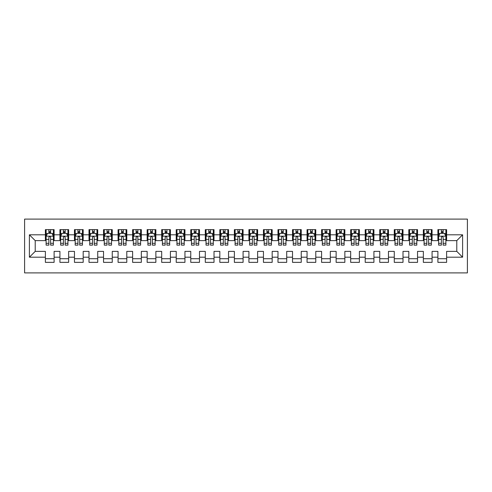 <?xml version="1.0" encoding="UTF-8"?>
<svg xmlns="http://www.w3.org/2000/svg" width="492" height="492" viewBox="0 0 492 492"><rect width="100%" height="100%" fill="white"/><g stroke="black" fill="none" stroke-linecap="round" stroke-linejoin="round"><path stroke-width="0.74" d="M24.6 272.894L467.4 272.894L467.4 219.106L24.6 219.106L24.6 272.894M29.397 257.193L29.397 234.807L45.387 234.807L45.387 240.619L35.215 240.619L35.215 251.381L29.397 257.193L45.387 257.193L45.387 262.353L54.108 262.353L54.108 257.193L59.926 257.193L59.926 262.353L68.646 262.353L68.646 257.193L74.464 257.193L74.464 262.353L83.185 262.353L83.185 257.193L88.997 257.193L88.997 262.353L97.724 262.353L97.724 257.193L103.535 257.193L103.535 262.353L112.256 262.353L112.256 257.193L118.074 257.193L118.074 262.353L126.795 262.353L126.795 257.193L132.612 257.193L132.612 262.353L141.333 262.353L141.333 257.193L147.145 257.193L147.145 262.353L155.872 262.353L155.872 257.193L161.683 257.193L161.683 262.353L170.404 262.353L170.404 257.193L176.222 257.193L176.222 262.353L184.943 262.353L184.943 257.193L190.761 257.193L190.761 262.353L199.481 262.353L199.481 257.193L205.293 257.193L205.293 262.353L214.02 262.353L214.02 257.193L219.832 257.193L219.832 262.353L228.552 262.353L228.552 257.193L234.37 257.193L234.37 262.353L243.091 262.353L243.091 257.193L248.909 257.193L248.909 262.353L257.63 262.353L257.63 257.193L263.448 257.193L263.448 262.353L272.168 262.353L272.168 257.193L277.98 257.193L277.98 262.353L286.707 262.353L286.707 257.193L292.519 257.193L292.519 262.353L301.239 262.353L301.239 257.193L307.057 257.193L307.057 262.353L315.778 262.353L315.778 257.193L321.596 257.193L321.596 262.353L330.317 262.353L330.317 257.193L336.128 257.193L336.128 262.353L344.855 262.353L344.855 257.193L350.667 257.193L350.667 262.353L359.388 262.353L359.388 257.193L365.205 257.193L365.205 262.353L373.926 262.353L373.926 257.193L379.744 257.193L379.744 262.353L388.465 262.353L388.465 257.193L394.276 257.193L394.276 262.353L403.003 262.353L403.003 257.193L408.815 257.193L408.815 262.353L417.536 262.353L417.536 257.193L423.354 257.193L423.354 262.353L432.074 262.353L432.074 257.193L437.892 257.193L437.892 262.353L446.613 262.353L446.613 251.381L456.785 251.381L456.785 240.619L446.613 240.619L446.613 234.807L462.603 234.807L462.603 257.193L446.613 257.193M446.613 234.807L446.613 229.647L437.892 229.647L437.892 234.807L432.074 234.807L432.074 229.647L423.354 229.647L423.354 234.807L417.536 234.807L417.536 229.647L408.815 229.647L408.815 234.807L403.003 234.807L403.003 229.647L394.276 229.647L394.276 234.807L388.465 234.807L388.465 229.647L379.744 229.647L379.744 234.807L373.926 234.807L373.926 229.647L365.205 229.647L365.205 234.807L359.388 234.807L359.388 229.647L350.667 229.647L350.667 234.807L344.855 234.807L344.855 229.647L336.128 229.647L336.128 234.807L330.317 234.807L330.317 229.647L321.596 229.647L321.596 234.807L315.778 234.807L315.778 229.647L307.057 229.647L307.057 234.807L301.239 234.807L301.239 229.647L292.519 229.647L292.519 234.807L286.707 234.807L286.707 229.647L277.98 229.647L277.98 234.807L272.168 234.807L272.168 229.647L263.448 229.647L263.448 234.807L257.63 234.807L257.63 229.647L248.909 229.647L248.909 234.807L243.091 234.807L243.091 229.647L234.37 229.647L234.37 234.807L228.552 234.807L228.552 229.647L219.832 229.647L219.832 234.807L214.02 234.807L214.02 229.647L205.293 229.647L205.293 234.807L199.481 234.807L199.481 229.647L190.761 229.647L190.761 234.807L184.943 234.807L184.943 229.647L176.222 229.647L176.222 234.807L170.404 234.807L170.404 229.647L161.683 229.647L161.683 234.807L155.872 234.807L155.872 229.647L147.145 229.647L147.145 234.807L141.333 234.807L141.333 229.647L132.612 229.647L132.612 234.807L126.795 234.807L126.795 229.647L118.074 229.647L118.074 234.807L112.256 234.807L112.256 229.647L103.535 229.647L103.535 234.807L97.724 234.807L97.724 229.647L88.997 229.647L88.997 234.807L83.185 234.807L83.185 229.647L74.464 229.647L74.464 234.807L68.646 234.807L68.646 229.647L59.926 229.647L59.926 234.807L54.108 234.807L54.108 229.647L45.387 229.647L45.387 234.807M432.074 257.193L432.074 251.381L437.892 251.381L437.892 257.193M462.603 234.807L456.785 240.619M417.536 257.193L417.536 251.381L423.354 251.381L423.354 257.193M437.892 234.807L437.892 240.619L432.074 240.619L432.074 234.807M403.003 257.193L403.003 251.381L408.815 251.381L408.815 257.193M423.354 234.807L423.354 240.619L417.536 240.619L417.536 234.807M388.465 257.193L388.465 251.381L394.276 251.381L394.276 257.193M408.815 234.807L408.815 240.619L403.003 240.619L403.003 234.807M373.926 257.193L373.926 251.381L379.744 251.381L379.744 257.193M394.276 234.807L394.276 240.619L388.465 240.619L388.465 234.807M359.388 257.193L359.388 251.381L365.205 251.381L365.205 257.193M379.744 234.807L379.744 240.619L373.926 240.619L373.926 234.807M344.855 257.193L344.855 251.381L350.667 251.381L350.667 257.193M365.205 234.807L365.205 240.619L359.388 240.619L359.388 234.807M330.317 257.193L330.317 251.381L336.128 251.381L336.128 257.193M350.667 234.807L350.667 240.619L344.855 240.619L344.855 234.807M315.778 257.193L315.778 251.381L321.596 251.381L321.596 257.193M336.128 234.807L336.128 240.619L330.317 240.619L330.317 234.807M301.239 257.193L301.239 251.381L307.057 251.381L307.057 257.193M321.596 234.807L321.596 240.619L315.778 240.619L315.778 234.807M286.707 257.193L286.707 251.381L292.519 251.381L292.519 257.193M307.057 234.807L307.057 240.619L301.239 240.619L301.239 234.807M272.168 257.193L272.168 251.381L277.98 251.381L277.98 257.193M292.519 234.807L292.519 240.619L286.707 240.619L286.707 234.807M257.63 257.193L257.63 251.381L263.448 251.381L263.448 257.193M277.98 234.807L277.98 240.619L272.168 240.619L272.168 234.807M243.091 257.193L243.091 251.381L248.909 251.381L248.909 257.193M263.448 234.807L263.448 240.619L257.63 240.619L257.63 234.807M228.552 257.193L228.552 251.381L234.37 251.381L234.37 257.193M248.909 234.807L248.909 240.619L243.091 240.619L243.091 234.807M214.02 257.193L214.02 251.381L219.832 251.381L219.832 257.193M234.37 234.807L234.37 240.619L228.552 240.619L228.552 234.807M199.481 257.193L199.481 251.381L205.293 251.381L205.293 257.193M219.832 234.807L219.832 240.619L214.02 240.619L214.02 234.807M184.943 257.193L184.943 251.381L190.761 251.381L190.761 257.193M205.293 234.807L205.293 240.619L199.481 240.619L199.481 234.807M170.404 257.193L170.404 251.381L176.222 251.381L176.222 257.193M190.761 234.807L190.761 240.619L184.943 240.619L184.943 234.807M155.872 257.193L155.872 251.381L161.683 251.381L161.683 257.193M176.222 234.807L176.222 240.619L170.404 240.619L170.404 234.807M141.333 257.193L141.333 251.381L147.145 251.381L147.145 257.193M161.683 234.807L161.683 240.619L155.872 240.619L155.872 234.807M126.795 257.193L126.795 251.381L132.612 251.381L132.612 257.193M147.145 234.807L147.145 240.619L141.333 240.619L141.333 234.807M112.256 257.193L112.256 251.381L118.074 251.381L118.074 257.193M132.612 234.807L132.612 240.619L126.795 240.619L126.795 234.807M97.724 257.193L97.724 251.381L103.535 251.381L103.535 257.193M118.074 234.807L118.074 240.619L112.256 240.619L112.256 234.807M83.185 257.193L83.185 251.381L88.997 251.381L88.997 257.193M103.535 234.807L103.535 240.619L97.724 240.619L97.724 234.807M68.646 257.193L68.646 251.381L74.464 251.381L74.464 257.193M88.997 234.807L88.997 240.619L83.185 240.619L83.185 234.807M54.108 257.193L54.108 251.381L59.926 251.381L59.926 257.193M74.464 234.807L74.464 240.619L68.646 240.619L68.646 234.807M35.215 251.381L45.387 251.381L45.387 257.193M59.926 234.807L59.926 240.619L54.108 240.619L54.108 234.807M437.892 233.282L438.618 233.282M445.887 233.282L446.613 233.282M423.354 233.282L424.079 233.282M431.349 233.282L432.074 233.282M408.815 233.282L409.541 233.282M416.81 233.282L417.536 233.282M394.276 233.282L395.002 233.282M402.272 233.282L403.003 233.282M379.744 233.282L380.47 233.282M387.739 233.282L388.465 233.282M365.205 233.282L365.931 233.282M373.2 233.282L373.926 233.282M350.667 233.282L351.393 233.282M358.662 233.282L359.388 233.282M336.128 233.282L336.854 233.282M344.123 233.282L344.855 233.282M321.596 233.282L322.322 233.282M329.591 233.282L330.317 233.282M307.057 233.282L307.783 233.282M315.052 233.282L315.778 233.282M292.519 233.282L293.244 233.282M300.514 233.282L301.239 233.282M277.98 233.282L278.706 233.282M285.975 233.282L286.707 233.282M263.448 233.282L264.173 233.282M271.443 233.282L272.168 233.282M248.909 233.282L249.635 233.282M256.904 233.282L257.63 233.282M234.37 233.282L235.096 233.282M242.365 233.282L243.091 233.282M219.832 233.282L220.557 233.282M227.827 233.282L228.552 233.282M205.293 233.282L206.025 233.282M213.294 233.282L214.02 233.282M190.761 233.282L191.486 233.282M198.756 233.282L199.481 233.282M176.222 233.282L176.948 233.282M184.217 233.282L184.943 233.282M161.683 233.282L162.409 233.282M169.678 233.282L170.404 233.282M147.145 233.282L147.877 233.282M155.146 233.282L155.872 233.282M132.612 233.282L133.338 233.282M140.607 233.282L141.333 233.282M118.074 233.282L118.8 233.282M126.069 233.282L126.795 233.282M103.535 233.282L104.261 233.282M111.53 233.282L112.256 233.282M88.997 233.282L89.728 233.282M96.998 233.282L97.724 233.282M74.464 233.282L75.19 233.282M82.459 233.282L83.185 233.282M59.926 233.282L60.651 233.282M67.921 233.282L68.646 233.282M45.387 233.282L46.113 233.282M53.382 233.282L54.108 233.282M45.387 258.718L54.108 258.718M59.926 258.718L68.646 258.718M74.464 258.718L83.185 258.718M88.997 258.718L97.724 258.718M103.535 258.718L112.256 258.718M118.074 258.718L126.795 258.718M132.612 258.718L141.333 258.718M147.145 258.718L155.872 258.718M161.683 258.718L170.404 258.718M176.222 258.718L184.943 258.718M190.761 258.718L199.481 258.718M205.293 258.718L214.02 258.718M219.832 258.718L228.552 258.718M234.37 258.718L243.091 258.718M248.909 258.718L257.63 258.718M263.448 258.718L272.168 258.718M277.98 258.718L286.707 258.718M292.519 258.718L301.239 258.718M307.057 258.718L315.778 258.718M321.596 258.718L330.317 258.718M336.128 258.718L344.855 258.718M350.667 258.718L359.388 258.718M365.205 258.718L373.926 258.718M379.744 258.718L388.465 258.718M394.276 258.718L403.003 258.718M408.815 258.718L417.536 258.718M423.354 258.718L432.074 258.718M437.892 258.718L446.613 258.718M29.397 234.807L35.215 240.619M456.785 251.381L462.603 257.193M50.621 231.535L48.874 231.535M53.382 243.306L50.621 243.306L50.621 245.127L53.382 245.127L53.382 236.258L51.931 233.356L47.57 233.356L46.113 236.258L46.113 245.127L48.874 245.127L48.874 243.306L46.113 243.306M46.113 236.258L46.113 229.647M53.382 236.258L53.382 229.647M48.874 233.356L48.874 229.647M50.621 229.647L50.621 233.356M50.621 243.306L50.621 237.353C50.043 236.228 49.458 236.228 48.874 237.353L48.874 243.306M50.621 233.282L48.874 233.282M65.159 231.535L63.413 231.535M67.921 243.306L65.159 243.306L65.159 245.127L67.921 245.127L67.921 236.258L66.469 233.356L62.103 233.356L60.651 236.258L60.651 245.127L63.413 245.127L63.413 243.306L60.651 243.306M60.651 236.258L60.651 229.647M67.921 236.258L67.921 229.647M63.413 233.356L63.413 229.647M65.159 229.647L65.159 233.356M65.159 243.306L65.159 237.353C64.575 236.228 63.997 236.228 63.413 237.353L63.413 243.306M65.159 233.282L63.413 233.282M79.698 231.535L77.951 231.535M82.459 243.306L79.698 243.306L79.698 245.127L82.459 245.127L82.459 236.258L81.002 233.356L76.641 233.356L75.19 236.258L75.19 245.127L77.951 245.127L77.951 243.306L75.19 243.306M75.19 236.258L75.19 229.647M82.459 236.258L82.459 229.647M77.951 233.356L77.951 229.647M79.698 229.647L79.698 233.356M79.698 243.306L79.698 237.353C79.114 236.228 78.535 236.228 77.951 237.353L77.951 243.306M79.698 233.282L77.951 233.282M94.23 231.535L92.49 231.535M96.998 243.306L94.23 243.306L94.23 245.127L96.998 245.127L96.998 236.258L95.54 233.356L91.18 233.356L89.728 236.258L89.728 245.127L92.49 245.127L92.49 243.306L89.728 243.306M89.728 236.258L89.728 229.647M96.998 236.258L96.998 229.647M92.49 233.356L92.49 229.647M94.23 229.647L94.23 233.356M94.23 243.306L94.23 237.353C93.652 236.228 93.068 236.228 92.49 237.353L92.49 243.306M94.23 233.282L92.49 233.282M108.769 231.535L107.022 231.535M111.53 243.306L108.769 243.306L108.769 245.127L111.53 245.127L111.53 236.258L110.079 233.356L105.719 233.356L104.261 236.258L104.261 245.127L107.022 245.127L107.022 243.306L104.261 243.306M104.261 236.258L104.261 229.647M111.53 236.258L111.53 229.647M107.022 233.356L107.022 229.647M108.769 229.647L108.769 233.356M108.769 243.306L108.769 237.353C108.191 236.228 107.607 236.228 107.022 237.353L107.022 243.306M108.769 233.282L107.022 233.282M123.308 231.535L121.561 231.535M126.069 243.306L123.308 243.306L123.308 245.127L126.069 245.127L126.069 236.258L124.617 233.356L120.257 233.356L118.8 236.258L118.8 245.127L121.561 245.127L121.561 243.306L118.8 243.306M118.8 236.258L118.8 229.647M126.069 236.258L126.069 229.647M121.561 233.356L121.561 229.647M123.308 229.647L123.308 233.356M123.308 243.306L123.308 237.353C122.723 236.228 122.145 236.228 121.561 237.353L121.561 243.306M123.308 233.282L121.561 233.282M137.846 231.535L136.1 231.535M140.607 243.306L137.846 243.306L137.846 245.127L140.607 245.127L140.607 236.258L139.15 233.356L134.79 233.356L133.338 236.258L133.338 245.127L136.1 245.127L136.1 243.306L133.338 243.306M133.338 236.258L133.338 229.647M140.607 236.258L140.607 229.647M136.1 233.356L136.1 229.647M137.846 229.647L137.846 233.356M137.846 243.306L137.846 237.353C137.262 236.228 136.684 236.228 136.1 237.353L136.1 243.306M137.846 233.282L136.1 233.282M152.379 231.535L150.638 231.535M155.146 243.306L152.379 243.306L152.379 245.127L155.146 245.127L155.146 236.258L153.689 233.356L149.328 233.356L147.877 236.258L147.877 245.127L150.638 245.127L150.638 243.306L147.877 243.306M147.877 236.258L147.877 229.647M155.146 236.258L155.146 229.647M150.638 233.356L150.638 229.647M152.379 229.647L152.379 233.356M152.379 243.306L152.379 237.353C151.8 236.228 151.216 236.228 150.638 237.353L150.638 243.306M152.379 233.282L150.638 233.282M166.917 231.535L165.177 231.535M169.678 243.306L166.917 243.306L166.917 245.127L169.678 245.127L169.678 236.258L168.227 233.356L163.867 233.356L162.409 236.258L162.409 245.127L165.177 245.127L165.177 243.306L162.409 243.306M162.409 236.258L162.409 229.647M169.678 236.258L169.678 229.647M165.177 233.356L165.177 229.647M166.917 229.647L166.917 233.356M166.917 243.306L166.917 237.353C166.339 236.228 165.755 236.228 165.177 237.353L165.177 243.306M166.917 233.282L165.177 233.282M181.456 231.535L179.709 231.535M184.217 243.306L181.456 243.306L181.456 245.127L184.217 245.127L184.217 236.258L182.766 233.356L178.405 233.356L176.948 236.258L176.948 245.127L179.709 245.127L179.709 243.306L176.948 243.306M176.948 236.258L176.948 229.647M184.217 236.258L184.217 229.647M179.709 233.356L179.709 229.647M181.456 229.647L181.456 233.356M181.456 243.306L181.456 237.353C180.878 236.228 180.293 236.228 179.709 237.353L179.709 243.306M181.456 233.282L179.709 233.282M195.994 231.535L194.248 231.535M198.756 243.306L195.994 243.306L195.994 245.127L198.756 245.127L198.756 236.258L197.298 233.356L192.938 233.356L191.486 236.258L191.486 245.127L194.248 245.127L194.248 243.306L191.486 243.306M191.486 236.258L191.486 229.647M198.756 236.258L198.756 229.647M194.248 233.356L194.248 229.647M195.994 229.647L195.994 233.356M195.994 243.306L195.994 237.353C195.41 236.228 194.832 236.228 194.248 237.353L194.248 243.306M195.994 233.282L194.248 233.282M210.527 231.535L208.786 231.535M213.294 243.306L210.527 243.306L210.527 245.127L213.294 245.127L213.294 236.258L211.837 233.356L207.476 233.356L206.025 236.258L206.025 245.127L208.786 245.127L208.786 243.306L206.025 243.306M206.025 236.258L206.025 229.647M213.294 236.258L213.294 229.647M208.786 233.356L208.786 229.647M210.527 229.647L210.527 233.356M210.527 243.306L210.527 237.353C209.949 236.228 209.364 236.228 208.786 237.353L208.786 243.306M210.527 233.282L208.786 233.282M225.065 231.535L223.325 231.535M227.827 243.306L225.065 243.306L225.065 245.127L227.827 245.127L227.827 236.258L226.375 233.356L222.015 233.356L220.557 236.258L220.557 245.127L223.325 245.127L223.325 243.306L220.557 243.306M220.557 236.258L220.557 229.647M227.827 236.258L227.827 229.647M223.325 233.356L223.325 229.647M225.065 229.647L225.065 233.356M225.065 243.306L225.065 237.353C224.487 236.228 223.903 236.228 223.325 237.353L223.325 243.306M225.065 233.282L223.325 233.282M239.604 231.535L237.857 231.535M242.365 243.306L239.604 243.306L239.604 245.127L242.365 245.127L242.365 236.258L240.914 233.356L236.554 233.356L235.096 236.258L235.096 245.127L237.857 245.127L237.857 243.306L235.096 243.306M235.096 236.258L235.096 229.647M242.365 236.258L242.365 229.647M237.857 233.356L237.857 229.647M239.604 229.647L239.604 233.356M239.604 243.306L239.604 237.353C239.026 236.228 238.442 236.228 237.857 237.353L237.857 243.306M239.604 233.282L237.857 233.282M254.143 231.535L252.396 231.535M256.904 243.306L254.143 243.306L254.143 245.127L256.904 245.127L256.904 236.258L255.446 233.356L251.086 233.356L249.635 236.258L249.635 245.127L252.396 245.127L252.396 243.306L249.635 243.306M249.635 236.258L249.635 229.647M256.904 236.258L256.904 229.647M252.396 233.356L252.396 229.647M254.143 229.647L254.143 233.356M254.143 243.306L254.143 237.353C253.558 236.228 252.98 236.228 252.396 237.353L252.396 243.306M254.143 233.282L252.396 233.282M268.675 231.535L266.935 231.535M271.443 243.306L268.675 243.306L268.675 245.127L271.443 245.127L271.443 236.258L269.985 233.356L265.625 233.356L264.173 236.258L264.173 245.127L266.935 245.127L266.935 243.306L264.173 243.306M264.173 236.258L264.173 229.647M271.443 236.258L271.443 229.647M266.935 233.356L266.935 229.647M268.675 229.647L268.675 233.356M268.675 243.306L268.675 237.353C268.097 236.228 267.513 236.228 266.935 237.353L266.935 243.306M268.675 233.282L266.935 233.282M283.214 231.535L281.473 231.535M285.975 243.306L283.214 243.306L283.214 245.127L285.975 245.127L285.975 236.258L284.524 233.356L280.163 233.356L278.706 236.258L278.706 245.127L281.473 245.127L281.473 243.306L278.706 243.306M278.706 236.258L278.706 229.647M285.975 236.258L285.975 229.647M281.473 233.356L281.473 229.647M283.214 229.647L283.214 233.356M283.214 243.306L283.214 237.353C282.636 236.228 282.051 236.228 281.473 237.353L281.473 243.306M283.214 233.282L281.473 233.282M297.752 231.535L296.006 231.535M300.514 243.306L297.752 243.306L297.752 245.127L300.514 245.127L300.514 236.258L299.062 233.356L294.702 233.356L293.244 236.258L293.244 245.127L296.006 245.127L296.006 243.306L293.244 243.306M293.244 236.258L293.244 229.647M300.514 236.258L300.514 229.647M296.006 233.356L296.006 229.647M297.752 229.647L297.752 233.356M297.752 243.306L297.752 237.353C297.174 236.228 296.59 236.228 296.006 237.353L296.006 243.306M297.752 233.282L296.006 233.282M312.291 231.535L310.544 231.535M315.052 243.306L312.291 243.306L312.291 245.127L315.052 245.127L315.052 236.258L313.595 233.356L309.234 233.356L307.783 236.258L307.783 245.127L310.544 245.127L310.544 243.306L307.783 243.306M307.783 236.258L307.783 229.647M315.052 236.258L315.052 229.647M310.544 233.356L310.544 229.647M312.291 229.647L312.291 233.356M312.291 243.306L312.291 237.353C311.707 236.228 311.128 236.228 310.544 237.353L310.544 243.306M312.291 233.282L310.544 233.282M326.823 231.535L325.083 231.535M329.591 243.306L326.823 243.306L326.823 245.127L329.591 245.127L329.591 236.258L328.133 233.356L323.773 233.356L322.322 236.258L322.322 245.127L325.083 245.127L325.083 243.306L322.322 243.306M322.322 236.258L322.322 229.647M329.591 236.258L329.591 229.647M325.083 233.356L325.083 229.647M326.823 229.647L326.823 233.356M326.823 243.306L326.823 237.353C326.245 236.228 325.667 236.228 325.083 237.353L325.083 243.306M326.823 233.282L325.083 233.282M341.362 231.535L339.621 231.535M344.123 243.306L341.362 243.306L341.362 245.127L344.123 245.127L344.123 236.258L342.672 233.356L338.312 233.356L336.854 236.258L336.854 245.127L339.621 245.127L339.621 243.306L336.854 243.306M336.854 236.258L336.854 229.647M344.123 236.258L344.123 229.647M339.621 233.356L339.621 229.647M341.362 229.647L341.362 233.356M341.362 243.306L341.362 237.353C340.784 236.228 340.2 236.228 339.621 237.353L339.621 243.306M341.362 233.282L339.621 233.282M355.901 231.535L354.154 231.535M358.662 243.306L355.901 243.306L355.901 245.127L358.662 245.127L358.662 236.258L357.21 233.356L352.85 233.356L351.393 236.258L351.393 245.127L354.154 245.127L354.154 243.306L351.393 243.306M351.393 236.258L351.393 229.647M358.662 236.258L358.662 229.647M354.154 233.356L354.154 229.647M355.901 229.647L355.901 233.356M355.901 243.306L355.901 237.353C355.322 236.228 354.738 236.228 354.154 237.353L354.154 243.306M355.901 233.282L354.154 233.282M370.439 231.535L368.692 231.535M373.2 243.306L370.439 243.306L370.439 245.127L373.2 245.127L373.2 236.258L371.743 233.356L367.383 233.356L365.931 236.258L365.931 245.127L368.692 245.127L368.692 243.306L365.931 243.306M365.931 236.258L365.931 229.647M373.2 236.258L373.2 229.647M368.692 233.356L368.692 229.647M370.439 229.647L370.439 233.356M370.439 243.306L370.439 237.353C369.855 236.228 369.277 236.228 368.692 237.353L368.692 243.306M370.439 233.282L368.692 233.282M384.978 231.535L383.231 231.535M387.739 243.306L384.978 243.306L384.978 245.127L387.739 245.127L387.739 236.258L386.281 233.356L381.921 233.356L380.47 236.258L380.47 245.127L383.231 245.127L383.231 243.306L380.47 243.306M380.47 236.258L380.47 229.647M387.739 236.258L387.739 229.647M383.231 233.356L383.231 229.647M384.978 229.647L384.978 233.356M384.978 243.306L384.978 237.353C384.393 236.228 383.815 236.228 383.231 237.353L383.231 243.306M384.978 233.282L383.231 233.282M399.51 231.535L397.77 231.535M402.272 243.306L399.51 243.306L399.51 245.127L402.272 245.127L402.272 236.258L400.82 233.356L396.46 233.356L395.002 236.258L395.002 245.127L397.77 245.127L397.77 243.306L395.002 243.306M395.002 236.258L395.002 229.647M402.272 236.258L402.272 229.647M397.77 233.356L397.77 229.647M399.51 229.647L399.51 233.356M399.51 243.306L399.51 237.353C398.932 236.228 398.348 236.228 397.77 237.353L397.77 243.306M399.51 233.282L397.77 233.282M414.049 231.535L412.302 231.535M416.81 243.306L414.049 243.306L414.049 245.127L416.81 245.127L416.81 236.258L415.359 233.356L410.998 233.356L409.541 236.258L409.541 245.127L412.302 245.127L412.302 243.306L409.541 243.306M409.541 236.258L409.541 229.647M416.81 236.258L416.81 229.647M412.302 233.356L412.302 229.647M414.049 229.647L414.049 233.356M414.049 243.306L414.049 237.353C413.471 236.228 412.886 236.228 412.302 237.353L412.302 243.306M414.049 233.282L412.302 233.282M428.587 231.535L426.841 231.535M431.349 243.306L428.587 243.306L428.587 245.127L431.349 245.127L431.349 236.258L429.897 233.356L425.531 233.356L424.079 236.258L424.079 245.127L426.841 245.127L426.841 243.306L424.079 243.306M424.079 236.258L424.079 229.647M431.349 236.258L431.349 229.647M426.841 233.356L426.841 229.647M428.587 229.647L428.587 233.356M428.587 243.306L428.587 237.353C428.003 236.228 427.425 236.228 426.841 237.353L426.841 243.306M428.587 233.282L426.841 233.282M443.126 231.535L441.379 231.535M445.887 243.306L443.126 243.306L443.126 245.127L445.887 245.127L445.887 236.258L444.43 233.356L440.069 233.356L438.618 236.258L438.618 245.127L441.379 245.127L441.379 243.306L438.618 243.306M438.618 236.258L438.618 229.647M445.887 236.258L445.887 229.647M441.379 233.356L441.379 229.647M443.126 229.647L443.126 233.356M443.126 243.306L443.126 237.353C442.542 236.228 441.964 236.228 441.379 237.353L441.379 243.306M443.126 233.282L441.379 233.282M53.345 236.185L46.15 236.185M46.113 233.528L47.484 233.528M52.017 233.528L53.382 233.528M48.874 239.407L46.113 239.407M53.382 239.407L50.621 239.407M50.621 232.458L48.874 232.458M67.884 236.185L60.688 236.185M60.651 233.528L62.017 233.528M66.555 233.528L67.921 233.528M63.413 239.407L60.651 239.407M67.921 239.407L65.159 239.407M65.159 232.458L63.413 232.458M82.422 236.185L75.227 236.185M75.19 233.528L76.555 233.528M81.094 233.528L82.459 233.528M77.951 239.407L75.19 239.407M82.459 239.407L79.698 239.407M79.698 232.458L77.951 232.458M96.961 236.185L89.765 236.185M89.728 233.528L91.094 233.528M95.626 233.528L96.998 233.528M92.49 239.407L89.728 239.407M96.998 239.407L94.23 239.407M94.23 232.458L92.49 232.458M111.493 236.185L104.298 236.185M104.261 233.528L105.632 233.528M110.165 233.528L111.53 233.528M107.022 239.407L104.261 239.407M111.53 239.407L108.769 239.407M108.769 232.458L107.022 232.458M126.032 236.185L118.836 236.185M118.8 233.528L120.165 233.528M124.704 233.528L126.069 233.528M121.561 239.407L118.8 239.407M126.069 239.407L123.308 239.407M123.308 232.458L121.561 232.458M140.571 236.185L133.375 236.185M133.338 233.528L134.703 233.528M139.242 233.528L140.607 233.528M136.1 239.407L133.338 239.407M140.607 239.407L137.846 239.407M137.846 232.458L136.1 232.458M155.109 236.185L147.914 236.185M147.877 233.528L149.242 233.528M153.775 233.528L155.146 233.528M150.638 239.407L147.877 239.407M155.146 239.407L152.379 239.407M152.379 232.458L150.638 232.458M169.642 236.185L162.446 236.185M162.409 233.528L163.781 233.528M168.313 233.528L169.678 233.528M165.177 239.407L162.409 239.407M169.678 239.407L166.917 239.407M166.917 232.458L165.177 232.458M184.18 236.185L176.985 236.185M176.948 233.528L178.313 233.528M182.852 233.528L184.217 233.528M179.709 239.407L176.948 239.407M184.217 239.407L181.456 239.407M181.456 232.458L179.709 232.458M198.719 236.185L191.523 236.185M191.486 233.528L192.852 233.528M197.39 233.528L198.756 233.528M194.248 239.407L191.486 239.407M198.756 239.407L195.994 239.407M195.994 232.458L194.248 232.458M213.257 236.185L206.062 236.185M206.025 233.528L207.39 233.528M211.923 233.528L213.294 233.528M208.786 239.407L206.025 239.407M213.294 239.407L210.527 239.407M210.527 232.458L208.786 232.458M227.79 236.185L220.594 236.185M220.557 233.528L221.929 233.528M226.461 233.528L227.827 233.528M223.325 239.407L220.557 239.407M227.827 239.407L225.065 239.407M225.065 232.458L223.325 232.458M242.328 236.185L235.133 236.185M235.096 233.528L236.461 233.528M241 233.528L242.365 233.528M237.857 239.407L235.096 239.407M242.365 239.407L239.604 239.407M239.604 232.458L237.857 232.458M256.867 236.185L249.672 236.185M249.635 233.528L251 233.528M255.539 233.528L256.904 233.528M252.396 239.407L249.635 239.407M256.904 239.407L254.143 239.407M254.143 232.458L252.396 232.458M271.406 236.185L264.21 236.185M264.173 233.528L265.539 233.528M270.071 233.528L271.443 233.528M266.935 239.407L264.173 239.407M271.443 239.407L268.675 239.407M268.675 232.458L266.935 232.458M285.938 236.185L278.743 236.185M278.706 233.528L280.077 233.528M284.61 233.528L285.975 233.528M281.473 239.407L278.706 239.407M285.975 239.407L283.214 239.407M283.214 232.458L281.473 232.458M300.477 236.185L293.281 236.185M293.244 233.528L294.61 233.528M299.148 233.528L300.514 233.528M296.006 239.407L293.244 239.407M300.514 239.407L297.752 239.407M297.752 232.458L296.006 232.458M315.015 236.185L307.82 236.185M307.783 233.528L309.148 233.528M313.687 233.528L315.052 233.528M310.544 239.407L307.783 239.407M315.052 239.407L312.291 239.407M312.291 232.458L310.544 232.458M329.554 236.185L322.358 236.185M322.322 233.528L323.687 233.528M328.219 233.528L329.591 233.528M325.083 239.407L322.322 239.407M329.591 239.407L326.823 239.407M326.823 232.458L325.083 232.458M344.086 236.185L336.891 236.185M336.854 233.528L338.225 233.528M342.758 233.528L344.123 233.528M339.621 239.407L336.854 239.407M344.123 239.407L341.362 239.407M341.362 232.458L339.621 232.458M358.625 236.185L351.429 236.185M351.393 233.528L352.758 233.528M357.297 233.528L358.662 233.528M354.154 239.407L351.393 239.407M358.662 239.407L355.901 239.407M355.901 232.458L354.154 232.458M373.164 236.185L365.968 236.185M365.931 233.528L367.296 233.528M371.835 233.528L373.2 233.528M368.692 239.407L365.931 239.407M373.2 239.407L370.439 239.407M370.439 232.458L368.692 232.458M387.702 236.185L380.507 236.185M380.47 233.528L381.835 233.528M386.368 233.528L387.739 233.528M383.231 239.407L380.47 239.407M387.739 239.407L384.978 239.407M384.978 232.458L383.231 232.458M402.235 236.185L395.039 236.185M395.002 233.528L396.374 233.528M400.906 233.528L402.272 233.528M397.77 239.407L395.002 239.407M402.272 239.407L399.51 239.407M399.51 232.458L397.77 232.458M416.773 236.185L409.578 236.185M409.541 233.528L410.906 233.528M415.445 233.528L416.81 233.528M412.302 239.407L409.541 239.407M416.81 239.407L414.049 239.407M414.049 232.458L412.302 232.458M431.312 236.185L424.116 236.185M424.079 233.528L425.445 233.528M429.983 233.528L431.349 233.528M426.841 239.407L424.079 239.407M431.349 239.407L428.587 239.407M428.587 232.458L426.841 232.458M445.85 236.185L438.655 236.185M438.618 233.528L439.983 233.528M444.516 233.528L445.887 233.528M441.379 239.407L438.618 239.407M445.887 239.407L443.126 239.407M443.126 232.458L441.379 232.458"/></g></svg>
